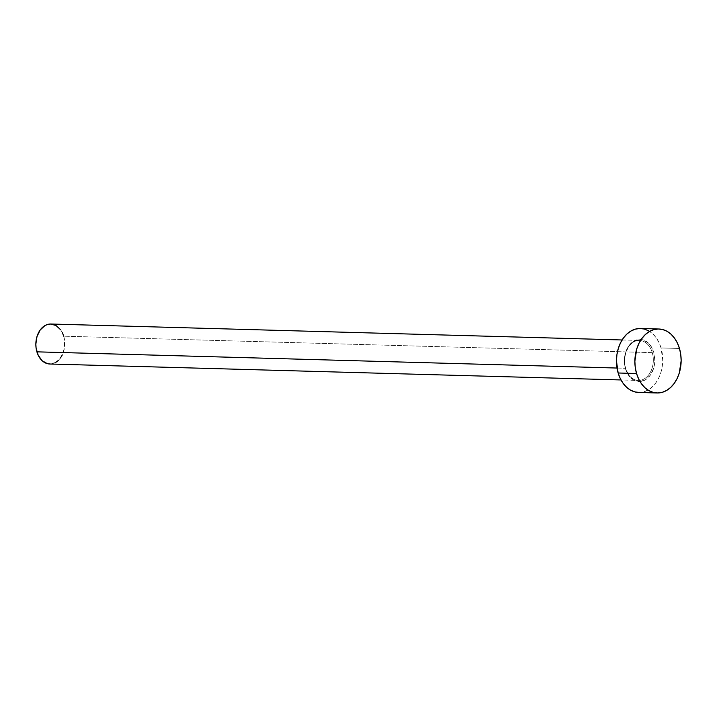 <?xml version="1.0" encoding="UTF-8"?>
<svg xmlns="http://www.w3.org/2000/svg" width="717" height="717" viewBox="0 0 717 717"><rect width="100%" height="100%" fill="white"/><g stroke="black" fill="none" stroke-linecap="round" stroke-linejoin="round"><path stroke-width="0.54" stroke-dasharray="3.58 2.69" d="M625.466 368.717A21.062 15.227 91.6 0 0 645.3 379.858A21.062 15.227 91.6 0 0 653.725 352.226L650.462 345.442L648.168 342.851L642.701 339.777L636.759 339.858L633.891 341.095L628.917 345.719L625.574 352.603L624.677 356.564L624.624 364.774L626.855 372.338L631.014 378.092L633.64 380.01L639.456 381.534L645.3 379.858L650.274 375.224L653.617 368.35L654.513 364.388L654.827 360.275L653.725 352.226A21.062 15.227 91.6 0 0 633.891 341.095A21.062 15.227 91.6 0 0 625.466 368.717M49.751 364.003A19.995 14.457 91.6 0 0 63.723 336.192L652.273 352.63A19.995 14.457 -88.4 0 1 639.537 380.404A19.995 14.457 -88.4 0 1 625.448 368.278A19.995 14.457 -88.4 0 1 639.412 340.458A19.995 14.457 -88.4 0 1 652.273 352.63L63.723 336.192A19.995 14.457 91.6 0 0 50.871 324.021M617.014 368.045L625.448 368.278L617.014 368.045M638.704 392.459A31.996 23.132 91.6 0 0 661.056 347.951L679.465 348.462L661.056 347.951A31.996 23.132 91.6 0 0 640.487 328.485M648.643 330.806L652.622 333.71L656.1 337.635L658.95 342.448L661.056 347.951L662.732 360.167L662.248 366.414L660.895 372.437L658.717 377.993L655.813 382.878L652.282 386.902L648.258 389.914L643.902 391.787L638.757 392.459M652.273 352.63A19.995 14.457 -88.4 0 1 638.3 380.44A19.995 14.457 -88.4 0 1 625.448 368.278A19.995 14.457 -88.4 0 1 638.175 340.503A19.995 14.457 -88.4 0 1 652.273 352.63M63.723 336.192L64.521 339.93L64.476 347.727L62.262 354.969M60.452 358.016L58.238 360.534M55.729 362.417L49.787 364.012M60.631 329.748L62.406 332.751M622.105 339.975L639.412 340.458C629.867 339.419 621.478 355.65 625.753 368.395C628.325 375.986 632.511 380.001 638.3 380.44L620.985 379.956"/><path stroke-width="1.08" d="M622.105 339.975L50.871 324.021A19.995 14.457 91.6 0 0 36.899 351.841L617.014 368.045L36.899 351.841A19.995 14.457 91.6 0 0 49.751 364.003L620.985 379.956M636.553 373.512A31.996 23.132 -88.4 0 1 658.905 329.004A31.996 23.132 -88.4 0 1 679.465 348.462A31.996 23.132 -88.4 0 1 657.113 392.97A31.996 23.132 -88.4 0 1 636.553 373.512L618.135 372.992L636.553 373.512L635.271 367.525L634.868 361.287L636.705 349.027L638.883 343.47L641.796 338.585L645.327 334.561L649.342 331.55L653.698 329.668L658.215 328.995L662.723 329.551L667.052 331.317L671.04 334.221L674.518 338.155L677.368 342.959L679.465 348.462L680.747 354.449L681.15 360.687L679.313 372.948L677.135 378.504L674.222 383.398L670.691 387.422L666.676 390.424L662.32 392.307L657.803 392.979L653.295 392.423L648.966 390.657L644.977 387.754L641.5 383.819L638.65 379.015L636.553 373.512M658.905 329.004L640.487 328.485A31.996 23.132 91.6 0 0 618.135 372.992A31.996 23.132 91.6 0 0 638.704 392.459L657.113 392.97M639.385 392.468L634.877 391.912L630.548 390.147L626.568 387.243L623.082 383.308L620.241 378.495L618.135 372.992L616.45 360.776L616.943 354.53L618.296 348.516L620.465 342.95L623.378 338.065L626.909 334.041L630.933 331.03L635.28 329.157L639.797 328.485L644.314 329.04L648.643 330.806M62.262 354.969L60.452 358.016M58.238 360.534L55.729 362.417M50.181 364.012L47.367 363.662L42.169 360.75L38.216 355.282L36.101 348.103L35.85 344.205L36.997 336.542L40.179 330.008L44.893 325.617L47.618 324.442L50.441 324.021L55.971 325.473L60.631 329.748M62.406 332.751L63.723 336.192"/></g></svg>
